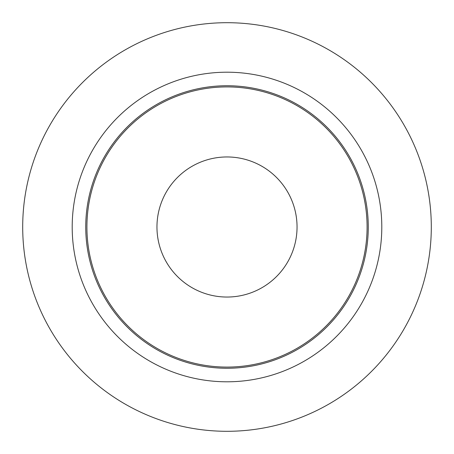 <?xml version="1.0" encoding="UTF-8"?>
<svg xmlns="http://www.w3.org/2000/svg" width="454" height="454" viewBox="0 0 454 454"><rect width="100%" height="100%" fill="white"/><g stroke="black" fill="none" stroke-linecap="round" stroke-linejoin="round"><path stroke-width="0.68" d="M297.047 227A70.047 70.047 0 0 1 191.98 287.66A70.047 70.047 0 0 1 191.98 166.34A70.047 70.047 0 0 1 297.047 227M367.093 227A140.093 140.093 0 0 1 156.953 348.32A140.093 140.093 0 0 1 156.953 105.68A140.093 140.093 0 0 1 367.093 227M85.744 227A141.256 141.256 0 0 1 297.631 104.664A141.256 141.256 0 0 1 297.631 349.336A141.256 141.256 0 0 1 85.744 227M72.197 227A154.803 154.803 0 0 1 304.401 92.939A154.803 154.803 0 0 1 304.401 361.061A154.803 154.803 0 0 1 72.197 227M22.7 227A204.3 204.3 0 0 1 329.15 50.071A204.3 204.3 0 0 1 329.15 403.929A204.3 204.3 0 0 1 22.7 227"/></g></svg>
